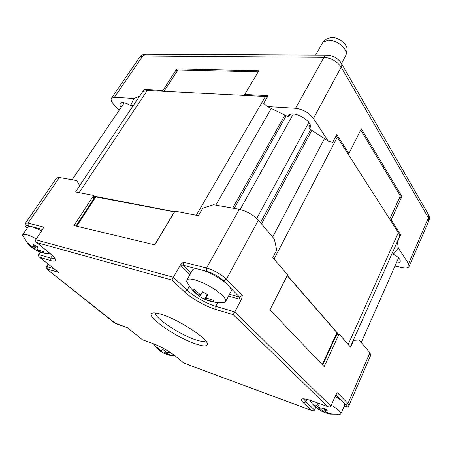 <?xml version="1.0" encoding="UTF-8"?>
<svg xmlns="http://www.w3.org/2000/svg" width="452" height="452" viewBox="0 0 452 452"><rect width="100%" height="100%" fill="white"/><g stroke="black" fill="none" stroke-linecap="round" stroke-linejoin="round"><path stroke-width="0.68" d="M34.228 244.888L32.906 246.86L33.245 244.385L37.414 246.735L37.047 249.193L37.917 249.894L43.522 251.707L43.731 252.911L37.386 250.888L38.019 249.939M121.113 107.401C119.921 105.655 119.627 104.316 120.232 103.389C121.995 101.824 125.436 102.542 130.555 105.531L133.95 98.468L114.418 97.276L111.458 98.214C110.599 99.632 111.367 101.706 113.757 104.44L119.108 110.367M394.952 266.121L402.19 267.601C405.913 268.307 408.212 267.946 409.088 266.51L408.54 263.691L398.314 248.075L393.33 254.21C398.438 256.996 400.721 259.493 400.173 261.691C399.664 262.612 398.393 263.024 396.359 262.934M287.325 275.438L338.52 334.282L339.09 333.988L350.549 347.181L353.605 340.333L359.176 340.017L369.917 352.792L347.95 403.483L337.503 392.799L335.926 394.658L330.864 406.099C330.35 407.003 329.395 407.212 327.994 406.732L311.614 400.771C301.789 397.574 299.111 398.331 303.591 403.037L311.829 410.585C313.146 411.049 314.05 410.851 314.541 409.998L315.79 407.229M142.685 91.649L147.256 90.473L267.59 96.592M336.22 135.555L398.359 232.622C399.562 234.543 399.851 236.153 399.218 237.453L350.334 346.938M398.969 198.897L401.896 196.439L391.189 219.887L390.551 220.395M347.209 152.578L348.876 153.522L361.346 128.82L401.896 196.439M162.409 91.231L176.743 68.879L258.883 70.721L244.685 94.479L246.357 95.423M176.743 68.879L175.602 73.574M360.73 130.04L400.342 195.891L389.72 219.101M163.986 91.31L177.992 69.924L258.228 71.817M174.528 211.881L95.135 196.773L75.981 226.028M322.655 365.075L337.169 333.378L336.904 332.661L287.24 275.607M338.52 334.282L336.215 335.457M93.485 199.292L93.643 196.061L174.619 211.728M399.048 237.837L400.704 234.808L397.438 242.125L398.314 248.075M391.189 219.887L400.704 234.808M133.95 98.468L139.628 96.214L144.092 89.547L162.579 90.456M93.643 196.061L93.671 195.456L75.529 191.964L79.71 185.721L76.738 180.568L59.359 177.495L56.624 177.913L25.436 223.237L28.024 223.141L59.359 177.495M36.262 246.029L34.233 249.052L29.77 245.735L27.984 243.905L27.838 242.871L32.137 246.639L32.906 246.86M35.341 245.492L33.273 248.566L29.77 245.735M192.49 270.11L192.603 269.912C193.27 268.946 194.931 268.635 197.575 268.974L203.62 270.516C211.773 273.5 219.107 277.635 225.616 282.929L239.47 296.987L242.306 295.438L226.441 279.217L258.397 220.147C253.222 214.74 246.843 211.135 239.249 209.321L213.497 204.767L202.728 208.253L198.434 215.644L174.98 211.124L154.821 244.854L73.936 225.537L93.671 195.456M339.09 333.988L324.174 366.668L269.963 309.829L287.658 274.771L272.793 257.651L276.731 250.069L274.409 239.193L258.397 220.147M153.844 343.876L142.465 339.808L127.481 327.734L116.141 323.779M184.026 363.21L175.461 356.136C168.794 351.034 161.426 346.887 153.369 343.701L142.476 339.774M369.917 352.792L370.764 355.159L349.012 405.472M348.091 153.075L347.842 153.573M245.385 94.875L245.091 95.361M310.015 124.673L308.925 126.69L309.298 128.679L328.242 141.075L332.638 142.453L336.757 134.515L348.876 153.522M328.242 141.075L313.422 118.447L341.175 67.15L428.417 217.841L428.824 220.875L409.156 266.364M244.685 94.479L268.149 95.626L263.657 103.361L267.386 106.587L287.901 116.554L288.223 115.831C291.636 108.949 314.417 121.701 309.897 127.961L309.298 128.679M114.418 97.276L142.742 56.014L323.914 57.347L295.529 108.305L267.386 106.587M353.605 340.333L352.328 342.48M242.306 295.438L241.634 298.919L239.509 299.111L228.548 296.077M330.864 406.099L234.808 311.908L241.634 298.919M397.438 242.125L395.805 245.097M137.154 99.751L139.628 96.214M43.059 228.763L43.42 227.006L42.725 229.373L35.719 239.769C35.222 240.684 35.544 241.617 36.691 242.571L171.862 280.031L173.387 277.262L35.719 239.769M180.698 264.539L183.326 262.16L183.427 265.369L181.568 266.414L180.698 264.539L173.387 277.262L187.145 290.195L189.428 286.127M40.222 252.182L38.64 254.555C38.177 255.425 38.488 256.307 39.573 257.199L50.878 260.651C57.636 262.273 57.28 259.804 49.81 253.25L37.053 242.803M133.543 105.146L130.555 105.531M328.158 55.195C333.277 55.862 337.407 58.172 340.559 62.133L341.232 63.122C342.028 64.19 342.006 65.534 341.175 67.15C337.051 61.274 331.299 58.009 323.914 57.347C324.841 55.76 325.937 55.02 327.203 55.138L328.158 55.195M392.545 252.408L393.33 254.21M161.652 314.439C178.709 319.57 208.491 339.102 207.349 344.192C207.072 346.526 203.191 346.435 195.705 343.927C176.229 337.616 144.815 315.756 152.104 313.191C153.68 312.507 156.861 312.925 161.652 314.439M335.209 396.268L341.599 400.641L344.266 403.348L344.684 405.037L340.904 413.721M295.529 108.305C302.993 109.322 308.959 112.706 313.422 118.447M290.308 114.311L289.568 115.718L290.365 114.294M289.512 115.735L287.901 116.554M217.791 302.574L215.762 306.337L234.808 311.908L233.113 314.581L327.621 406.546M115.797 323.615L47.274 269.46L47.211 269.07L58.308 272.245M37.386 250.888L38.183 251.346M28.51 243.566L28.137 244.12M194.202 289.517L193.535 290.709L193.603 289.901L194.326 289.483L199.778 294.195L200.959 294.534L202.671 291.822L207.852 294.744L206.101 297.433L206.937 298.235L213.762 300.45L213.677 301.151L212.835 301.597L204.53 299.207L199.569 296.416M322.299 43.206L323.225 42.002L328.531 40.251C334.881 40.618 340.141 43.352 344.305 48.443C345.933 50.777 346.531 52.912 346.091 54.839L341.52 63.579M323.225 42.002L326.559 38.945L331.305 37.358C338.774 36.979 348.611 45.234 346.916 50.37L346.198 54.257M205.654 340.859C204.344 341.938 200.987 341.571 195.58 339.768C179.732 334.672 153.906 317.507 155.601 312.976M331.271 405.173C338.062 409.309 341.254 412.196 340.853 413.84L339.299 414.405M38.736 250.233L38.154 251.109M229.769 287.144C231.192 289.048 231.61 290.483 231.023 291.438L225.678 301.444M28.143 226.785L30.137 226.277L31.872 226.593L41.742 230.831M199.535 296.275L198.948 295.393L199.66 294.111M207.208 294.325L204.53 299.207M37.392 250.877L34.233 249.052M34.369 244.961L32.408 247.871M165.703 351.198L164.827 352.769L170.042 354.713L169.624 355.238L164.279 353.509L160.946 351.396M160.81 351.549L156.612 347.91L156.974 347.356L160.618 350.549L161.375 350.825L162.319 349.3L165.794 351.255L164.827 352.769M320.265 408.941L321.163 409.28L323.276 407.817L327.417 410.15L325.282 411.602L325.819 412.117L331.22 413.817L330.18 414.145L327.175 413.422L323.406 412.038L319.293 409.721L314.326 405.382L315.643 405.037L320.265 408.941L316.903 402.732M188.111 284.025L186.71 281.364L186.913 279.98C187.823 278.754 190.394 278.692 194.637 279.788C204.287 282.788 213.135 287.619 221.175 294.297C224.921 297.715 226.39 300.162 225.571 301.642L224.333 302.45L222.107 302.625M23.165 236.594L22.758 234.65L26.402 234.611C29.041 235.339 32.335 236.775 36.29 238.916M326.248 409.427L325.282 411.602M207.406 294.455L204.886 299.066M206.79 298.071L206.061 299.399M207.643 294.608L206.101 297.433M198.948 295.393L193.535 290.709M213.497 300.388L212.835 301.597M200.75 294.461L199.79 296.19M156.923 347.356L156.612 347.91M160.567 350.509L160.245 351.091M161.285 350.786L160.85 351.577M165.505 351.08L164.291 353.278M165.596 351.131L164.279 353.509M165.364 353.193L165.036 353.786M169.924 354.69L169.624 355.238M319.185 408.218L318.745 409.201M319.767 408.653L319.287 409.721L318.248 409.128M323.705 408.032L322.236 411.32M324.875 408.653L323.378 412.021M325.875 409.213L324.451 412.416M330.062 413.552L329.819 414.105M139.611 57.285L146.171 54.217L326.626 55.133M341.627 63.805L428.112 213.96L428.417 217.841L408.54 263.691M311.501 410.422L184.077 363.193M307.01 399.421L305.891 401.862L303.591 403.037M314.541 409.998L305.891 401.862L303.885 398.992M344.266 403.348L345.577 404.676L347.95 403.483L348.972 405.563C347.622 406.506 349.17 407.495 343.932 406.76M79.117 192.654L147.256 90.473M265.505 96.383L196.287 215.231M398.359 232.622L348.204 344.481M274.059 259.115L337.305 137.08M336.904 332.661L322.242 364.645M174.382 211.847L154.674 244.82M76.654 226.186L95.971 196.66M79.654 185.625L138.962 97.044L79.654 185.625M43.42 227.006L28.024 223.141L28.21 225.785L30.137 226.277M239.249 209.321L206.564 267.996L183.326 262.16M53.969 268.759L47.048 266.64L48.528 264.392M48.087 264.036L46.392 266.612L47.048 266.64L47.211 269.07M171.862 280.031L184.382 291.726C191.422 298.399 206.033 306.642 215.847 309.467L233.113 314.581M58.935 272.697L39.889 257.403M175.031 355.797L175.297 356.057C168.726 351.023 161.466 346.938 153.516 343.791L153.369 343.701M311.829 410.585L184.043 363.222L175.461 356.136M335.859 394.811L341.599 400.641M345.577 404.676C347.204 406.455 346.667 407.122 343.972 406.67M271.33 108.384L215.807 205.174M272.635 237.08L324.519 138.504M337.503 392.799L336.316 393.974M229.514 294.258L239.47 296.987L239.509 299.111M223.537 280.816L226.441 279.217C220.825 274.048 214.203 270.307 206.564 267.996L206.654 271.29C213.135 273.268 218.757 276.443 223.537 280.816L225.616 282.929M190.998 272.748L183.427 265.369L197.575 268.974M203.62 270.516L206.654 271.29M189.97 274.567L181.568 266.414M34.047 227.271L42.663 229.469M25.397 223.294L25.436 223.237C25.086 227.062 24.007 223.667 27.092 228.316M54.737 258.38L50.709 258.081L38.64 254.555M50.878 260.651L50.709 258.081L52.359 255.578M49.81 253.25L49.5 253.058M184.382 291.726L187.145 290.195C193.512 296.286 206.841 303.8 215.762 306.337L215.847 309.467M311.903 400.924L311.614 400.771M232.667 208.157L284.975 115.034M234.215 208.428L286.218 115.678M310.66 129.515L260.488 222.627M311.891 130.278L261.55 223.893M308.948 126.746L310.038 124.729M27.143 228.243C25.205 226.034 25.561 225.215 28.21 225.785M170.404 352.526L164.957 352.865M47.223 253.883L41.059 252.476L38.036 251.08M194.055 291.755L198.117 295.269L199.609 296.037M111.458 98.214L139.679 57.189C141.137 55.274 143.103 54.28 145.567 54.212M142.465 339.808L127.475 327.773L114.328 322.801L47.138 269.398C46.562 268.222 45.918 269.833 46.392 266.612M353.334 340.881L350.532 347.159M397.071 242.877L400.331 235.571M428.519 214.666C429.536 216.638 429.666 218.649 428.897 220.7M361.255 342.492L398.596 257.86M72.128 179.755L124.255 102.762M58.624 272.499L39.573 257.199M36.691 242.571L49.647 253.182C56.76 259.51 54.517 258.736 54.98 259.171L54.822 258.544M327.994 406.732L311.744 400.867C301.987 397.788 303.947 399.353 303.23 399.127L303.642 399.009M206.88 342.672L207.349 344.192M160.714 351.481L156.658 348.017L153.426 343.763M164.46 353.583L169.585 355.255L174.958 355.786M323.406 412.038L327.175 413.422M330.18 414.145L340.277 414.264M256.759 218.429L308.84 122.464M186.913 279.98L192.603 269.912M22.611 235.322L27.984 243.905M37.505 251.029L41.059 252.476L50.782 254.131M186.71 281.364C189.394 286.924 193.196 291.557 198.117 295.269L199.648 296.354M315.603 55.082L322.417 43.002M240.153 209.502L293.314 113.972M153.109 312.925L152.104 313.191M22.758 234.65L28.188 226.712M309.609 400.144C312.106 403.998 315.253 407.173 319.061 409.67M204.733 299.213C210.982 302.06 217.514 303.139 224.333 302.45"/></g></svg>
